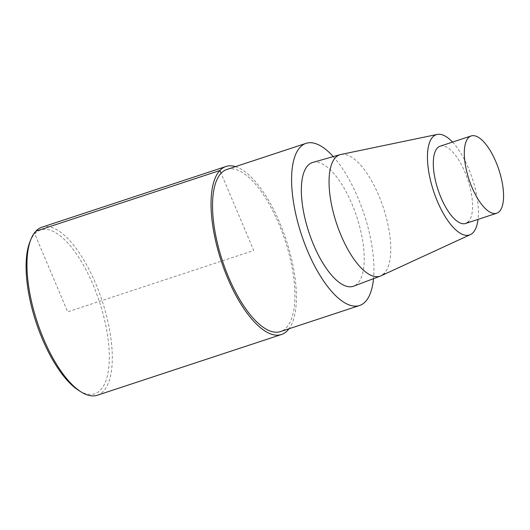 <?xml version="1.0" encoding="UTF-8"?>
<svg xmlns="http://www.w3.org/2000/svg" width="530" height="530" viewBox="0 0 530 530"><rect width="100%" height="100%" fill="white"/><g stroke="black" fill="none" stroke-linecap="round" stroke-linejoin="round"><path stroke-width="0.4" stroke-dasharray="2.65 1.99" d="M333.264 156.615A85.376 32.946 -108.3 0 1 373.511 278.674M227.012 169.415A85.376 32.946 -108.3 0 1 282.086 231.875A85.376 32.946 -108.3 0 1 286.339 327.719A85.376 32.946 -108.3 0 1 280.456 331.588M312.786 162.432A65.163 25.148 -108.3 0 1 354.616 210.702A65.163 25.148 -108.3 0 1 357.677 283.365A65.163 25.148 -108.3 0 1 353.576 286.187M452.527 142.093A52.821 20.385 -108.3 0 1 478.02 219.4M340.942 154.455A63.964 24.685 -108.3 0 1 381.646 202.824A63.964 24.685 -108.3 0 1 384.356 273.341M440.205 146.161A40.697 15.708 -108.3 0 1 466.453 175.934A40.697 15.708 -108.3 0 1 468.48 221.619M235.486 166.625A88.47 34.145 -108.3 0 1 286.147 239.818A88.47 34.145 -108.3 0 1 288.963 328.785M41.95 227.185A88.47 34.145 -108.3 0 1 99.017 291.911A88.47 34.145 -108.3 0 1 103.423 391.226A88.47 34.145 -108.3 0 1 97.334 395.241M29.912 241.839A86.264 33.291 -108.3 0 1 89.199 276.19A86.264 33.291 -108.3 0 1 100.64 389.868A86.264 33.291 -108.3 0 1 79.003 390.623M35.828 231.206L34.735 233.843L67.688 311.859L253.724 250.511L221.109 173.297"/><path stroke-width="0.79" d="M373.511 278.674A85.376 32.946 -108.3 0 1 365.402 301.649A85.376 32.946 -108.3 0 1 359.525 305.519A85.376 32.946 -108.3 0 1 301.484 234.71A85.376 32.946 -108.3 0 1 306.075 143.345A85.376 32.946 -108.3 0 1 333.264 156.615M359.525 305.519L280.463 331.588A85.376 32.946 -108.3 0 1 222.421 260.786A85.376 32.946 -108.3 0 1 227.012 169.415M353.576 286.187A65.163 25.148 -108.3 0 1 308.897 232.286A65.163 25.148 -108.3 0 1 312.786 162.432M478.02 219.4A52.821 20.385 -108.3 0 1 473.111 232.584A52.821 20.385 -108.3 0 1 470.309 234.651A52.821 20.385 -108.3 0 1 433.573 191.184A52.821 20.385 -108.3 0 1 437.263 134.421A52.821 20.385 -108.3 0 1 452.527 142.093M384.356 273.341A63.964 24.685 -108.3 0 1 380.957 275.839A63.964 24.685 -108.3 0 1 380.321 276.103A63.964 24.685 -108.3 0 1 336.464 223.196A63.964 24.685 -108.3 0 1 340.28 154.621A63.964 24.685 -108.3 0 1 340.942 154.455M499.485 211.397A40.697 15.708 -108.3 0 1 496.683 213.239A40.697 15.708 -108.3 0 1 469.017 179.491A40.697 15.708 -108.3 0 1 471.21 135.938A40.697 15.708 -108.3 0 1 497.458 165.711A40.697 15.708 -108.3 0 1 499.485 211.397M468.48 221.619A40.697 15.708 -108.3 0 1 465.678 223.468A40.697 15.708 -108.3 0 1 438.012 189.714A40.697 15.708 -108.3 0 1 440.205 146.161M288.963 328.785A88.47 34.145 -108.3 0 1 287.518 330.521A88.47 34.145 -108.3 0 1 281.43 334.529A88.47 34.145 -108.3 0 1 221.282 261.157A88.47 34.145 -108.3 0 1 226.045 166.473A88.47 34.145 -108.3 0 1 235.486 166.625M281.43 334.529L97.334 395.241A88.47 34.145 -108.3 0 1 81.229 392.008A88.47 34.145 -108.3 0 1 37.213 321.942A88.47 34.145 -108.3 0 1 30.886 239.401A88.47 34.145 -108.3 0 1 41.95 227.185M79.003 390.623A86.264 33.291 -108.3 0 1 36.086 322.313A86.264 33.291 -108.3 0 1 29.912 241.839M221.109 173.297L219.923 170.494L35.828 231.206M306.048 143.352L226.986 169.428M470.309 234.651L380.957 275.839M437.257 134.421L340.936 154.462M496.683 213.239L465.678 223.468M471.197 135.938L440.185 146.167M380.328 276.103L353.576 286.18M340.267 154.621L312.766 162.432M226.012 166.486L41.916 227.191M81.229 392.008L79.003 390.63M30.899 239.374L29.925 241.806"/></g></svg>
